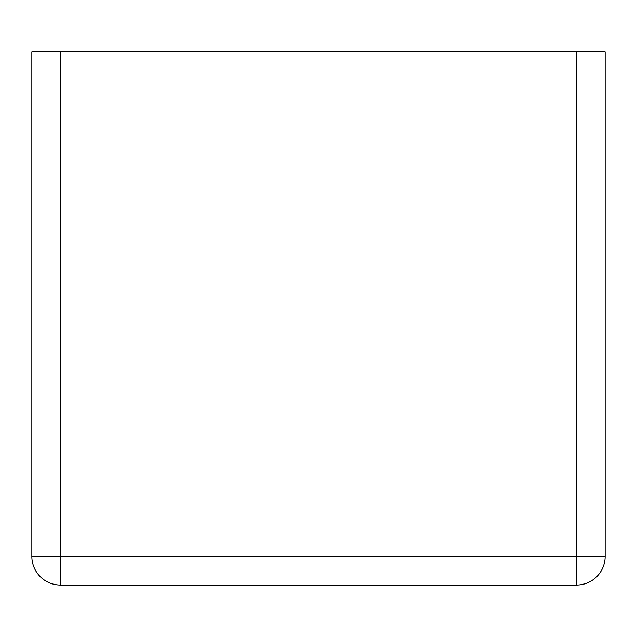 <?xml version="1.0" encoding="UTF-8"?>
<svg xmlns="http://www.w3.org/2000/svg" width="637" height="637" viewBox="0 0 637 637"><rect width="100%" height="100%" fill="white"/><g stroke="black" fill="none" stroke-linecap="round" stroke-linejoin="round"><path stroke-width="0.96" d="M60.515 51.947L31.85 51.947L31.85 556.388A28.665 28.665 0 0 0 60.515 585.053L576.485 585.053A28.665 28.665 0 0 0 605.15 556.388A28.665 28.665 0 0 1 576.485 585.053L576.485 556.388L605.15 556.388L605.15 51.947L576.485 51.947L576.485 556.388L60.515 556.388L60.515 585.053A28.665 28.665 0 0 1 31.85 556.388L60.515 556.388L60.515 51.947L576.485 51.947"/></g></svg>
